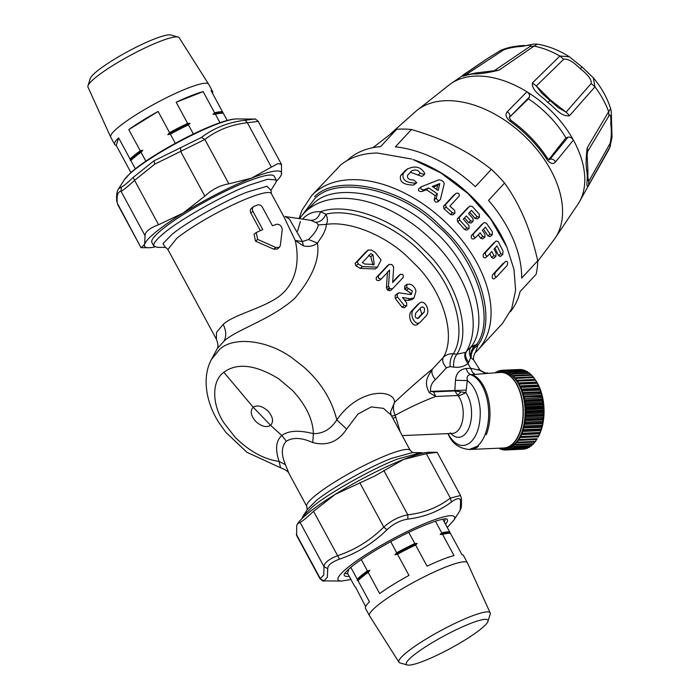 <?xml version="1.0" encoding="UTF-8"?>
<svg xmlns="http://www.w3.org/2000/svg" width="700" height="700" viewBox="0 0 700 700"><rect width="100%" height="100%" fill="white"/><g stroke="black" fill="none" stroke-linecap="round" stroke-linejoin="round"><path stroke-width="1.05" d="M478.45 446.259A37.809 20.948 -92.5 0 1 470.627 449.435L503.746 447.983A37.809 20.948 -92.5 0 0 519.391 433.291A37.809 20.948 -92.5 0 0 520.275 393.129A37.809 20.948 -92.5 0 0 500.439 372.435L475.064 374.386L472.456 372.286L470.627 368.287L480.191 370.335L473.83 360.238L471.196 357.919C470.995 352.319 473.226 348.101 477.89 345.266L475.457 352.476M528.447 98.884L509.591 117.119C510.317 115.168 509.556 113.356 507.316 111.711L526.925 91.779C529.2 93.459 530.031 95.2 529.436 96.994L528.447 98.884A80.264 50.89 -137.2 0 1 565.906 137.821L549.01 159.311L550.086 159.206L549.194 159.941L547.54 158.375C537.906 143.692 525.761 131.066 511.105 120.496A4.2 0.639 125.6 0 0 510.037 121.214C505.855 117.565 504.945 114.398 507.316 111.711M510.379 311.727A111.335 70.595 -137.2 0 0 520.074 291.602L536.121 274.277A111.335 70.595 -137.2 0 0 537.714 260.794L521.666 278.11A111.335 70.595 -137.2 0 0 488.512 200.375L504.551 183.05A111.335 70.595 -137.2 0 0 491.365 169.339L475.326 186.664A111.335 70.595 -137.2 0 0 438.454 160.457A111.335 70.595 -137.2 0 0 395.386 146.851L411.434 129.526A111.335 70.595 -137.2 0 0 396.655 129.308L380.608 146.633A111.335 70.595 -137.2 0 0 347.139 160.528M506.931 247.275L506.415 246.068A111.335 70.595 -137.2 0 0 431.83 167.606A111.335 70.595 -137.2 0 0 412.912 159.46L440.886 172.961L468.099 193.655L490.814 219.214L506.931 247.275L513.992 269.483L515.611 290.369L511.683 308.726L502.442 323.505L477.811 350.088M537.714 260.794C530.95 230.248 519.899 204.33 504.551 183.05M411.434 129.526C428.942 134.636 444.001 140.464 456.593 147.009C468.09 152.81 479.684 160.256 491.365 169.339M396.655 129.308L372.977 147.665M473.83 360.238C472.211 357.91 475.921 350.831 475.501 352.433L477.925 349.965A113.435 71.925 42.8 0 0 449.741 226.415A113.435 71.925 42.8 0 0 316.111 191.502A113.435 71.925 -137.2 0 0 311.5 195.799A113.435 71.925 -137.2 0 0 311.342 195.965L340.777 164.876C350.385 157.185 362.574 153.23 377.326 153.011L411.67 159.031M416.771 182.752L413.534 185.045C403.463 184.931 399.166 181.764 400.636 175.525L405.037 170.852L407.654 168.726L403.252 173.399C401.721 179.69 405.939 182.928 415.905 183.12L416.762 182.752L413.858 180.04C408.922 179.996 406.849 178.395 407.636 175.219L411.766 170.8M411.504 171.045C415.389 169.173 418.285 169.89 420.201 173.197L424.375 174.536L422.012 176.452L410.392 172.244M466.961 230.108L464.66 229.574L466.751 227.876L469.061 228.41L468.956 225.496L463.339 219.161L466.323 215.941L470.741 220.876L473.069 221.393L472.946 218.487L468.528 213.561L471.511 210.341L477.129 216.676L479.439 217.21L479.334 214.296L472.281 206.43L469.726 206.115L459.349 217.315L459.699 220.019L466.751 227.876M467.915 207.585L457.266 219.004L457.616 221.707A113.435 71.925 42.8 0 1 464.66 229.574M479.439 217.21L477.347 218.907L475.029 218.374L477.129 216.676M469.683 212.31A113.435 71.925 42.8 0 1 475.029 218.374M473.069 221.393L470.977 223.09L468.65 222.565L470.741 220.876M464.494 217.91A113.435 71.925 42.8 0 1 468.65 222.565M478.231 234.815A113.435 71.925 42.8 0 1 480.585 238.219L482.72 238.892L484.881 237.134L484.942 234.089L482.335 230.379L485.327 227.15L490.123 234.15L492.231 234.85L492.336 231.761L486.299 223.081L483.936 222.6L473.567 233.8C472.981 236.46 473.812 237.571 476.052 237.16L480.13 232.759L482.738 236.469L484.881 237.134M482.09 224.105L471.45 235.515C470.855 238.175 471.677 239.304 473.918 238.884L476.052 237.16M492.231 234.85L490.044 236.618L487.952 235.909L490.123 234.15M483.429 229.206A113.435 71.925 42.8 0 1 487.952 235.909M454.974 213.211L452.883 214.9L450.38 214.515L452.471 212.826L454.974 213.211L454.676 210.438L449.916 206.106L459.183 196.096C459.55 193.62 458.483 192.692 455.963 193.331L445.585 204.531L446.101 207.095L452.471 212.826M454.125 194.819L443.476 206.246L444.001 208.801A113.435 71.925 42.8 0 1 450.38 214.515M494.952 248.124A113.435 71.925 42.8 0 1 498.496 255.588L500.325 256.506L502.731 254.564L503.081 251.274L498.234 241.623L496.099 240.966L485.721 252.166C484.977 254.957 485.66 256.191 487.76 255.885L491.838 251.493L493.938 255.605L495.845 256.471L496.151 253.225L494.043 249.104L497.035 245.884L500.867 253.662L502.731 254.564M495.845 256.471L493.5 258.379L491.61 257.495L493.938 255.605M489.764 253.733A113.435 71.925 42.8 0 1 491.61 257.495M494.113 242.576L483.481 253.986C482.72 256.786 483.394 258.037 485.485 257.74L487.76 255.885M496.72 276.736L507.097 265.536C508.086 262.553 507.605 261.161 505.636 261.345L495.259 272.554C494.305 275.52 494.795 276.92 496.72 276.736L494.121 278.845C492.222 279.011 491.767 277.585 492.739 274.592L503.37 263.183M438.226 201.294C436.371 202.825 435.024 202.317 434.21 199.78L435.199 195.633L437.369 193.874L436.371 198.03C437.185 200.576 438.515 201.084 440.37 199.561L444.273 183.575L443.31 181.668A117.635 74.585 -137.2 0 0 441.175 180.224L438.777 179.856L421.374 186.725L418.661 188.825M419.072 188.589C417.777 190.505 418.696 191.494 421.838 191.555L426.37 189.77A113.435 71.925 42.8 0 1 435.199 195.633M424.375 174.536L424.786 173.53C420.928 166.731 415.039 165.296 407.12 169.225L404.504 171.351M426.37 189.77L428.619 187.95A117.635 74.585 42.8 0 1 437.369 193.874M421.374 186.725C420.079 188.65 420.989 189.648 424.095 189.726L428.619 187.95M437.815 201.95L440.37 199.561M302.505 219.004L305.016 216.694C309.47 213.01 314.65 211.356 320.547 211.732L325.911 214.226C352.739 207.235 398.256 226.791 423.876 255.29L426.317 257.898C454.501 286.842 467.075 332.132 453.364 353.771L456.873 354.235L465.5 352.363L471.433 346.412L476.481 344.558L477.89 345.266C497.35 319.786 479.351 262.57 445.419 230.79L438.174 223.799C400.899 186.629 336.84 173.6 314.694 196.639M439.793 183.584L438.183 190.496A117.635 74.585 42.8 0 0 432.294 186.506L439.793 183.584L437.596 185.377L433.186 187.093M471.433 346.412C490.814 321.589 470.479 260.794 432.285 229.39C397.162 194.469 335.449 181.037 313.504 203.551L303.45 213.763A107.126 67.926 -137.2 0 1 303.59 213.605A107.126 67.926 -137.2 0 1 307.947 209.545A107.126 67.926 42.8 0 1 426.151 234.859A107.126 67.926 42.8 0 1 466.392 351.54C464.774 354.786 465.552 358.374 468.729 362.294L470.689 357.516C468.86 353.561 468.991 350.026 471.091 346.92L473.952 346.885C471.319 350.061 470.234 353.605 470.698 357.516L471.196 357.919M473.944 346.885L476.481 344.558C496.248 319.148 475.597 257.311 436.87 225.234L436.433 224.849C400.453 189.079 337.339 175.403 314.921 198.415L302.129 215.241M468.729 362.294L467.985 363.501L470.627 368.287L466.025 368.489C459.585 369.46 456.067 373.38 455.472 380.257L454.816 390.933L465.867 392.665L458.439 396.183L454.816 390.933L433.632 391.86L435.741 396.471C423.308 401.074 409.797 407.339 395.203 415.257L391.72 416.168M436.66 189.429L437.596 185.377M465.5 352.363C463.977 355.582 464.809 359.293 467.985 363.501C464.048 366.651 459.279 367.841 453.653 367.098C453.276 361.918 454.352 357.63 456.873 354.235C471.642 331.984 457.949 283.054 426.755 252.569L417.882 243.976C390.994 218.4 346.553 202.221 320.547 211.732C318.745 217.516 315.473 220.377 310.739 220.316L316.697 222.906L318.325 224.919C317.581 229.031 314.3 233.896 308.49 239.523L302.444 241.553L289.389 219.013L285.162 216.528M224.079 341.127L217.315 348.504C216.65 349.116 219.607 347.401 216.388 339.211L167.895 249.524L176.671 238.438A58.817 8.89 151.6 0 1 248.771 197.916A58.817 8.89 151.6 0 1 271.364 193.576L283.797 216.571L295.251 240.494C299.058 257.171 298.777 282.415 277.716 297.421C259.901 309.348 234.036 314.571 223.151 324.398C226.257 330.549 226.564 336.131 224.07 341.127C235.375 330.085 271.46 319.463 294.77 298.322C312.436 277.392 319.996 258.965 317.433 243.031L321.983 236.407C324.765 231.726 326.209 227.719 326.322 224.385C348.434 220.964 382.174 233.695 405.825 255.229L417.392 266.578C443.914 293.808 456.137 336.674 443.24 357.455C445.725 354.804 449.094 353.579 453.364 353.771C450.852 357.166 449.794 361.445 450.161 366.599L453.653 367.098M446.46 367.797C443.039 364.017 441.963 360.57 443.24 357.455L432.408 369.119C431.113 372.26 432.145 375.76 435.496 379.61L446.46 367.797L450.161 366.599M390.53 411.941L391.186 415.17L383.495 408.354L371.28 406.901L357.963 414.059L346.64 429.091L336.814 419.904C359.791 386.767 394.861 389.279 394.502 402.395L394.494 402.404C409.789 388.15 422.424 377.055 432.408 369.119C428.592 375.454 422.949 381.456 429.363 392.717L430.631 391.387C430.141 386.61 431.76 382.681 435.496 379.61M433.632 391.86L430.631 391.387L466.174 390.092L465.867 392.665C469.306 397.854 471.205 404.136 471.564 411.539L471.555 415.572C470.916 424.821 468.37 431.366 463.925 435.216C459.366 438.664 454.808 437.876 450.258 432.836M466.025 368.489L467.854 372.488L470.461 374.588C467.6 374.981 466.559 376.994 467.346 380.608L466.174 390.092M448.035 433.598L449.426 436.144C455.892 445.743 462.77 447.939 470.067 442.733C477.041 436.38 480.436 425.854 480.244 411.154L480.043 408.17C478.459 394.922 474.233 385.735 467.346 380.608L455.472 380.257M285.224 216.536L310.739 220.316M387.476 271.828L386.426 287.822L387.809 290.29L390.285 290.692L392.324 289.039M398.44 275.896L392.717 281.96M404.399 299.845L407.855 300.466L411.889 299.67L414.033 297.938L409.981 298.743L402.553 297.491L406.665 302.881L406.735 305.812L404.32 307.825L402.089 307.221L404.224 305.489L397.408 296.826L397.197 294.009L398.072 293.09M404.924 285.994L404.6 289.109L410.322 292.819L410.349 294.499M396.121 294.691L395.106 295.706L395.316 298.524L402.089 307.221M416.902 305.322L419.099 303.546C424.217 297.981 431.183 310.896 425.985 316.041L420.438 321.983C415.669 327.364 408.634 314.606 413.56 309.479L419.536 303.135L417.34 304.911L411.364 311.255C406.551 316.645 413.123 329.061 418.084 323.89M390.53 412.029L394.494 402.404C392.884 406.359 393.12 410.646 395.203 415.257L400.225 431.9M460.556 392.271L457.66 395.509L435.741 396.471L429.363 392.717M318.325 224.919L326.322 224.385C327.889 221.428 327.757 218.041 325.911 214.226C323.549 219.485 320.127 222.171 315.656 222.285M286.335 441.254C281.348 446.521 281.05 454.335 285.442 464.704L288.977 473.471C288.243 471.468 285.425 469.56 280.534 467.775L247.03 452.331L225.907 432.434L218.479 422.004C205.065 400.627 202.317 375.751 211.54 359.31L219.607 349.387C233.144 336.429 266.787 339.465 292.206 357.998L303.476 366.774C320.574 381.754 331.686 399.464 336.814 419.904C330.811 429.196 322.998 433.781 313.373 433.659C298.909 429.949 288.4 430.57 281.846 435.531L286.335 441.254C292.906 437.15 301.717 437.579 312.76 442.558C326.953 446.303 338.249 441.814 346.64 429.091M387.249 265.912L376.276 277.594C375.882 280.114 376.976 281.015 379.558 280.315L381.666 278.6C379.102 279.274 378.017 278.364 378.402 275.87L389.226 264.294L387.1 266.009M365.785 251.991L355.058 263.471L355.88 265.799L360.273 268.363L375.27 268.957L377.422 267.207L362.521 266.543L358.181 263.926L357.394 261.581L368.244 249.979L365.785 251.991L368.113 250.101L371.184 250.005L375.209 252.438L381.098 259.91L377.422 267.207M386.969 266.14L389.095 264.416L391.86 264.565L393.689 267.12L392.674 282.564L400.382 274.312L398.3 276.001M398.16 276.124L400.251 274.435C402.675 273.849 403.655 274.846 403.191 277.428L392.368 289.004M392.507 288.881L389.891 288.601L388.509 286.125L389.585 270.121L381.666 278.6M406.595 305.961L404.224 305.489M395.85 294.91L399.131 292.81L410.384 294.507L411.661 294.123M411.066 294.429L412.431 291.104L406.691 287.411L407.015 284.305L409.78 284.174C413.026 285.11 415.091 287.473 415.966 291.244L414.033 297.938M407.855 300.466L409.981 298.743M420.438 321.983L417.637 324.301M280.534 467.775L279.108 461.431L285.442 464.704M295.251 240.494L302.444 241.553L303.319 245.831L295.251 240.494M253.172 407.207C257.495 404.731 262.483 406.061 268.135 411.206C272.991 416.99 273.822 421.697 270.602 425.329L253.172 407.207C249.961 410.839 250.784 415.546 255.64 421.33C261.301 426.475 266.289 427.805 270.602 425.329L281.846 435.531C275.957 440.659 275.047 449.295 279.108 461.431C263.97 459.314 249.34 451.281 235.209 437.342L224.079 423.089C211.697 404.556 211.584 380.765 223.825 372.277L253.172 407.207M223.825 372.277C237.221 362.504 255.517 364.674 278.723 378.787L292.749 390.688C306.075 405.283 312.944 419.606 313.373 433.659L312.76 442.558M395.797 416.71L393.085 418.696M303.319 245.831C308.831 247.1 313.539 246.164 317.433 243.031L308.49 239.523M415.739 313.084C414.654 316.925 415.581 318.614 418.53 318.15L424.069 312.217C425.189 308.368 424.252 306.679 421.277 307.151L415.739 313.084M216.388 339.211L216.501 332.465L223.151 324.398M288.977 473.471L306.801 506.424A58.817 8.89 -28.4 0 1 315.578 495.346A58.817 8.89 151.6 0 1 387.678 454.825A58.817 8.89 151.6 0 1 410.27 450.476L391.186 415.179M256.104 232.627L254.056 234.29L255.509 241.15L273.691 249.165L277.287 249.034L279.37 247.345L275.783 247.476L257.67 239.4L256.2 232.549L262.771 229.547L252.892 211.286C251.921 208.968 252.332 207.305 254.135 206.299L257.652 204.916C259.543 204.452 261.17 205.31 262.544 207.48L272.422 225.75L277.051 224.175C280.079 224.411 281.803 226.257 282.24 229.74L280.28 245.7L279.37 247.345M252.053 207.987C250.233 209.002 249.812 210.665 250.801 212.984L260.321 230.598M364.805 264.066L374.194 264.425L373.004 254.888L370.842 253.557L362.408 262.596L364.805 264.066M420.053 308.473L421.776 314.072L417.506 318.649M253.444 206.71L254.135 206.299M397.609 459.06C374.027 467.688 327.154 494.034 312.375 506.966L302.855 516.434L307.361 509.434L315.849 500.99C329.017 489.475 370.79 465.99 391.808 458.299L412.484 452.594L420.814 452.655L397.609 459.06M423.299 453.066L420.814 452.655M368.567 255.404L370.746 256.707L373.056 265.186M373.004 254.888L370.746 256.707M301.831 518.744L302.855 516.434M270.804 190.566L276.089 182.088L276.176 179.935L267.461 179.296L249.463 185.071C225.881 193.707 179.008 220.045 164.229 232.977C158.646 237.457 155.216 241.106 153.93 243.924L153.851 246.076L157.351 247.345L165.681 247.406L167.895 249.524M276.176 179.935L274.199 176.286A69.527 10.509 151.6 0 0 213.482 197.216A69.527 10.509 151.6 0 0 151.952 240.266A69.527 10.509 151.6 0 0 151.874 242.428L153.851 246.076M451.036 632.284A46.393 7.009 151.6 0 0 407.286 665A46.393 7.009 151.6 0 0 443.17 652.216A46.393 7.009 151.6 0 0 487.944 621.39A46.393 7.009 151.6 0 0 451.036 632.284M444.194 521.815A56.717 8.566 151.6 0 0 444.815 520.642A56.717 8.566 151.6 0 0 444.859 518.858M345.082 572.81A56.717 8.566 151.6 0 0 347.918 573.869M354.856 586.705L347.576 573.247L348.915 568.969M296.284 534.179L320.285 578.567L323.759 575.041L324.004 566.676C324.135 562.914 328.65 559.256 337.54 555.704C354.979 549.911 370.387 540.374 383.775 527.091C391.291 520.494 399.297 516.399 407.82 514.815C424.016 512.986 438.191 507.412 450.327 498.094L460.512 495.512L437.168 452.323L429.581 452.261A77.726 11.742 151.6 0 0 403.646 459.419A77.726 11.742 151.6 0 0 371.717 473.944A77.726 11.742 151.6 0 0 335.23 494.366A77.726 11.742 151.6 0 0 297.719 523.556L296.713 525.586L296.642 535.526L319.996 578.716L323.925 580.878L327.32 577.255L327.749 568.671C327.81 565.18 331.73 562.004 339.5 559.142C357.271 553.105 373.091 543.314 386.969 529.769C393.382 523.854 400.339 520.301 407.846 519.102C424.524 517.046 439.066 511.324 451.491 501.944C457.021 498.006 460.066 497.63 460.617 500.806L460.224 509.985L459.646 511.166L460.224 509.985M276.334 181.256A77.726 11.742 151.6 0 0 280.446 176.444A77.726 11.742 151.6 0 0 281.453 174.414A77.726 11.742 151.6 0 0 274.05 171.246A77.726 11.742 151.6 0 0 251.554 178.133A77.726 11.742 151.6 0 0 183.138 213.071A77.726 11.742 151.6 0 0 144.62 244.3A77.726 11.742 151.6 0 0 148.584 247.739A77.726 11.742 151.6 0 0 152.023 247.459A77.726 11.742 151.6 0 0 154.866 246.934M222.933 113.164L222.565 113.059A54.828 8.286 151.6 0 0 218.549 113.067A54.828 8.286 151.6 0 0 213.028 114.328L214.62 112.814A55.667 8.409 -28.4 0 1 218.811 111.921A55.667 8.409 -28.4 0 1 222.521 111.834L211.059 90.641A55.667 8.409 -28.4 0 1 212.625 91.551L208.67 84.245A55.667 8.409 151.6 0 0 208.626 84.166L179.2 37.765A51.852 7.831 151.6 0 0 178.141 37.074L170.879 35A46.393 7.009 151.6 0 0 167.484 35.009A46.393 7.009 151.6 0 0 122.876 54.268A46.393 7.009 151.6 0 0 90.221 78.61L87.981 85.82A51.852 7.831 151.6 0 0 87.981 87.089L110.696 137.112A55.667 8.409 151.6 0 0 110.74 137.191L114.686 144.498A55.667 8.409 -28.4 0 1 118.606 137.865L116.244 145.407A55.667 8.409 -28.4 0 1 114.686 144.498M500.614 448.123A38.229 21.184 -92.5 0 0 503.764 448.403A38.229 21.184 -92.5 0 0 519.584 433.545A38.229 21.184 -92.5 0 0 521.605 397.119A38.229 21.184 -92.5 0 0 521.413 396.287A38.229 21.184 -92.5 0 0 500.421 372.015A38.229 21.184 -92.5 0 0 497.306 372.566M538.055 437.15A37.809 20.948 -92.5 0 0 538.221 436.87A37.809 20.948 -92.5 0 0 540.356 432.373A37.809 20.948 -92.5 0 0 535.754 380.494L535.334 379.873M538.221 436.87L538.274 436.774A38.229 21.184 -92.5 0 0 538.606 436.144L538.265 436.669A39.909 22.12 -92.5 0 0 538.711 435.741L539.691 433.842A38.229 21.184 -92.5 0 0 539.989 433.16L539.665 433.484A39.909 22.12 -92.5 0 0 540.05 432.469L522.576 433.23L522.069 431.471L540.934 430.649A38.229 21.184 -92.5 0 0 541.179 429.905L540.864 430.027A39.909 22.12 -92.5 0 0 541.179 428.942L523.714 429.704L523.101 428.041L541.966 427.219A38.229 21.184 -92.5 0 0 542.176 426.431L541.844 426.352A39.909 22.12 -92.5 0 0 542.097 425.197L524.624 425.967L523.933 424.419L542.798 423.596A38.229 21.184 -92.5 0 0 542.955 422.765L542.605 422.485A39.909 22.12 -92.5 0 0 542.789 421.286L525.315 422.056L524.536 420.639L543.401 419.816A38.229 21.184 -92.5 0 0 543.506 418.959L543.13 418.477A39.909 22.12 -92.5 0 0 543.235 417.244L525.77 418.005L524.913 416.736L543.786 415.914A38.229 21.184 -92.5 0 0 543.839 415.039L543.41 414.365A39.909 22.12 -92.5 0 0 543.454 413.114L525.98 413.875L525.061 412.773L543.935 411.941A38.229 21.184 -92.5 0 0 543.935 411.058L543.454 410.2A39.909 22.12 -92.5 0 0 543.419 408.94L525.954 409.71L524.983 408.774L543.847 407.942A38.229 21.184 -92.5 0 0 543.795 407.059L543.261 406.026A39.909 22.12 -92.5 0 0 543.148 404.775L525.683 405.545L524.668 404.793L543.532 403.961A38.229 21.184 -92.5 0 0 543.428 403.086L542.815 401.896A39.909 22.12 -92.5 0 0 542.64 400.662L525.166 401.424L524.125 400.864L542.99 400.041A38.229 21.184 -92.5 0 0 542.841 399.175L542.141 397.836A39.909 22.12 -92.5 0 0 541.896 396.637L523.355 397.04L542.22 396.217A38.229 21.184 -92.5 0 0 542.019 395.386L541.24 393.908A39.909 22.12 -92.5 0 0 540.925 392.761L522.375 393.356L541.24 392.534A38.229 21.184 -92.5 0 0 540.995 391.738L540.12 390.154A39.909 22.12 -92.5 0 0 539.735 389.06L521.194 389.865L540.059 389.034A38.229 21.184 -92.5 0 0 539.77 388.29L538.79 386.601A39.909 22.12 -92.5 0 0 538.352 385.578L519.82 386.592A38.229 21.184 -92.5 0 1 520.905 389.113L521.316 387.371A39.909 22.12 -92.5 0 0 520.879 386.348M536.681 439.556A39.909 22.12 -92.5 0 0 537.18 438.725L519.706 439.486A39.909 22.12 -92.5 0 1 519.207 440.326L536.681 439.556M536.681 439.399L535.474 441.385L518 442.146A39.909 22.12 -92.5 0 1 517.457 442.881L534.931 442.12A39.909 22.12 -92.5 0 0 535.474 441.385M534.931 441.691L533.619 443.695L516.145 444.456A39.909 22.12 -92.5 0 1 515.559 445.086L533.024 444.316A39.909 22.12 -92.5 0 0 533.619 443.695M533.05 443.634L531.624 445.629L514.15 446.39A39.909 22.12 -92.5 0 1 513.529 446.898L530.994 446.136A39.909 22.12 -92.5 0 0 531.624 445.629M530.303 446.162L529.515 447.169L512.041 447.93A39.909 22.12 -92.5 0 1 511.394 448.315L528.859 447.545A39.909 22.12 -92.5 0 0 529.515 447.169M527.923 447.589L527.319 448.289L509.845 449.05A39.909 22.12 -92.5 0 1 509.171 449.312L526.636 448.543A39.909 22.12 -92.5 0 0 527.319 448.289M525.42 448.595L507.588 449.75A39.909 22.12 -92.5 0 1 506.896 449.873L524.361 449.111A39.909 22.12 -92.5 0 0 525.053 448.989M522.821 449.181L505.278 450.012A39.909 22.12 -92.5 0 1 504.577 450.004L504.052 448.385M542.99 400.041L542.64 400.662M543.532 403.961L543.148 404.775M543.847 407.942L543.419 408.94M543.935 411.941L543.454 413.114M543.786 415.914L543.235 417.244M543.401 419.816L542.789 421.286M542.798 423.596L542.097 425.197M541.966 427.219L541.179 428.942M540.934 430.649L540.05 432.469M520.835 369.714L520.564 369.486A39.909 22.12 -92.5 0 0 519.864 369.486L502.39 370.248L501.926 371.945A38.229 21.184 -92.5 0 1 502.162 371.936L500.421 372.015M523.434 370.317L522.883 369.793A39.909 22.12 -92.5 0 0 522.183 369.661L504.709 370.422L504.149 372.015A38.229 21.184 -92.5 0 1 505.873 372.356L505.409 370.562A39.909 22.12 -92.5 0 0 504.709 370.422M525.971 371.341L525.184 370.536A39.909 22.12 -92.5 0 0 524.492 370.265L507.019 371.035L506.363 372.505A38.229 21.184 -92.5 0 1 508.069 373.161L507.71 371.297A39.909 22.12 -92.5 0 0 507.019 371.035M528.413 372.785L527.441 371.7A39.909 22.12 -92.5 0 0 526.767 371.306L509.294 372.067L508.55 373.398A38.229 21.184 -92.5 0 1 510.221 374.377L509.976 372.461A39.909 22.12 -92.5 0 0 509.294 372.067M531.169 375.156L529.637 373.275A39.909 22.12 -92.5 0 0 528.981 372.759L511.516 373.52L510.694 374.701A38.229 21.184 -92.5 0 1 512.304 375.979L512.164 374.045A39.909 22.12 -92.5 0 0 511.516 373.52M533.155 377.134L531.738 375.252A39.909 22.12 -92.5 0 0 531.116 374.614L513.642 375.384L512.75 376.39A38.229 21.184 -92.5 0 1 514.29 377.956L514.264 376.014A39.909 22.12 -92.5 0 0 513.642 375.384M538.352 385.578L538.685 385.761A38.229 21.184 -92.5 0 0 538.361 385.07L537.267 383.303A39.909 22.12 -92.5 0 0 536.778 382.366L537.136 382.751A38.229 21.184 -92.5 0 0 536.769 382.113L535.57 380.293A39.909 22.12 -92.5 0 0 535.028 379.444L533.724 377.598A39.909 22.12 -92.5 0 0 533.137 376.854L515.673 377.615L514.719 378.446A38.229 21.184 -92.5 0 1 516.163 380.284L516.25 378.359A39.909 22.12 -92.5 0 0 515.673 377.615M539.665 433.484L521.124 433.983A38.229 21.184 -92.5 0 0 521.325 433.466A38.229 21.184 -92.5 0 0 522.069 431.471M538.711 435.741L521.238 436.502A39.909 22.12 -92.5 0 1 520.8 437.439L538.265 436.669M539.691 433.842L520.826 434.674A38.229 21.184 -92.5 0 1 519.733 436.975L520.8 437.439M538.274 436.774L519.409 437.596A38.229 21.184 -92.5 0 1 518.175 439.67L519.207 440.326M518.971 440.169L517.808 440.221A38.229 21.184 -92.5 0 1 516.46 442.041L517.457 442.881M516.985 442.479L516.066 442.514A38.229 21.184 -92.5 0 1 514.614 444.062L515.559 445.086M514.946 444.421L514.185 444.456A38.229 21.184 -92.5 0 1 512.636 445.707L513.529 446.898M512.855 445.996L512.19 446.023A38.229 21.184 -92.5 0 1 510.571 446.967L511.394 448.315M510.694 447.169L510.099 447.195A38.229 21.184 -92.5 0 1 508.427 447.825L509.171 449.312M508.489 447.939L507.946 447.965A38.229 21.184 -92.5 0 1 506.24 448.271L506.896 449.873M504.508 449.776L502.959 449.838A39.909 22.12 -92.5 0 1 502.259 449.698L501.909 448.341M502.127 449.164L500.649 449.234A39.909 22.12 -92.5 0 1 499.957 448.963L499.809 448.157M538.361 385.07L519.488 385.892A38.229 21.184 -92.5 0 0 518.271 383.574L536.778 382.366M536.769 382.113L517.904 382.944A38.229 21.184 -92.5 0 0 516.565 380.844L517.562 380.205L535.028 379.444M499.774 372.059L500.089 370.51A39.909 22.12 -92.5 0 1 500.78 370.387L502.373 370.317M497.656 372.47L497.823 371.21A39.909 22.12 -92.5 0 1 498.505 370.956L500.01 370.886M495.609 372.645L495.626 372.33A39.909 22.12 -92.5 0 1 496.282 371.945L497.735 371.884M520.564 369.486L503.09 370.256A39.909 22.12 -92.5 0 0 502.39 370.248M522.883 369.793L505.409 370.562M525.184 370.536L507.71 371.297M527.441 371.7L509.976 372.461M529.637 373.275L512.164 374.045M531.738 375.252L514.264 376.014M533.724 377.598L516.25 378.359M535.57 380.293L518.105 381.054A39.909 22.12 -92.5 0 0 517.562 380.205M537.267 383.303L519.803 384.072A39.909 22.12 -92.5 0 0 519.304 383.127M538.79 386.601L521.316 387.371M540.12 390.154L522.646 390.915A39.909 22.12 -92.5 0 0 522.27 389.821M541.24 393.908L523.766 394.678A39.909 22.12 -92.5 0 0 523.451 393.523M542.141 397.836L524.676 398.606A39.909 22.12 -92.5 0 0 524.423 397.408M542.815 401.896L525.35 402.658A39.909 22.12 -92.5 0 0 525.166 401.424M543.261 406.026L525.788 406.796A39.909 22.12 -92.5 0 0 525.683 405.545M543.454 410.2L525.989 410.97A39.909 22.12 -92.5 0 0 525.954 409.71M543.41 414.365L525.945 415.135A39.909 22.12 -92.5 0 0 525.98 413.875M543.13 418.477L525.656 419.239A39.909 22.12 -92.5 0 0 525.77 418.005M542.605 422.485L525.131 423.246A39.909 22.12 -92.5 0 0 525.315 422.056M541.844 426.352L524.379 427.114A39.909 22.12 -92.5 0 0 524.624 425.967M540.864 430.027L523.39 430.789A39.909 22.12 -92.5 0 0 523.714 429.704M522.191 434.245A39.909 22.12 -92.5 0 0 522.576 433.23M496.676 372.601L496.282 371.945M499.1 372.146L498.505 370.956M501.427 371.971L500.78 370.387M504.175 371.945L503.65 371.963A38.229 21.184 -92.5 0 0 502.162 371.936M503.65 371.963L503.09 370.256M506.441 372.33L505.873 372.356M508.699 373.135L508.069 373.161M510.939 374.342L510.221 374.377M513.144 375.944L512.304 375.979M515.331 377.912L514.29 377.956M517.536 380.223L516.163 380.284M517.904 382.944L518.105 381.054M519.488 385.892L519.803 384.072M539.77 388.29L520.905 389.113M540.995 391.738L522.13 392.569A38.229 21.184 -92.5 0 0 521.194 389.865M522.13 392.569L522.646 390.915M523.766 394.678L523.154 396.209A38.229 21.184 -92.5 0 0 522.375 393.356M542.019 395.386L523.154 396.209M542.841 399.175L523.968 400.006A38.229 21.184 -92.5 0 0 523.355 397.04M523.968 400.006L524.676 398.606M543.428 403.086L524.562 403.909A38.229 21.184 -92.5 0 0 524.125 400.864M524.562 403.909L525.35 402.658M543.795 407.059L524.93 407.881A38.229 21.184 -92.5 0 0 524.668 404.793M524.93 407.881L525.788 406.796M543.935 411.058L525.07 411.889A38.229 21.184 -92.5 0 0 524.983 408.774M525.07 411.889L525.989 410.97M543.839 415.039L524.965 415.861A38.229 21.184 -92.5 0 0 525.061 412.773M524.965 415.861L525.945 415.135M525.656 419.239L524.641 419.781A38.229 21.184 -92.5 0 0 524.913 416.736M543.506 418.959L524.641 419.781M525.131 423.246L524.081 423.596A38.229 21.184 -92.5 0 0 524.536 420.639M542.955 422.765L524.081 423.596M524.379 427.114L523.303 427.254A38.229 21.184 -92.5 0 0 523.933 424.419M542.176 426.431L523.303 427.254M523.39 430.789L522.314 430.736A38.229 21.184 -92.5 0 0 523.101 428.041M520.826 434.674L521.238 436.502M519.409 437.596L519.706 439.486M517.808 440.221L518 442.146M516.066 442.514L516.145 444.456M514.185 444.456L514.15 446.39M512.19 446.023L512.041 447.93M510.099 447.195L509.845 449.05M507.946 447.965L507.588 449.75M503.764 448.403L505.505 448.324A38.229 21.184 -92.5 0 0 505.75 448.315L505.278 450.012M503.466 448.411L502.959 449.838M501.104 448.219L500.649 449.234M506.249 448.289L505.75 448.315M565.906 137.821L568.076 137.156L550.086 159.206C552.239 158.742 554.076 159.635 555.581 161.875C553.175 164.535 550.331 163.8 547.041 159.679L546.884 158.165M581.709 67.349L580.178 68.618C588.175 74.839 591.841 79.809 591.194 83.536L594.974 86.853L593.329 77.805L581.971 66.902L569.415 56.814L559.904 55.991A74.611 47.311 42.8 0 0 534.074 46.095L537.303 44.135L533.803 44.056L522.121 46.384C529.559 44.844 532.21 44.861 530.058 46.436L534.074 46.095L499.039 70.149C488.084 72.782 479.579 74.051 473.532 73.955C468.344 73.999 458.99 78.19 463.251 74.909L486.762 58.992L449.986 84.297A88.226 55.939 42.8 0 1 450.021 84.28A88.226 55.939 42.8 0 1 477.155 76.055A88.226 55.939 42.8 0 1 526.925 91.779A88.226 55.939 42.8 0 1 573.396 140.088L555.581 161.875M511.105 120.496L509.162 117.714L509.591 117.119L529.436 96.994M390.784 133.612L416.168 111.038A94.526 59.938 -137.2 0 0 416.159 111.046A94.526 59.938 -137.2 0 1 447.23 100.66A94.526 59.938 -137.2 0 1 491.907 112.595A94.526 59.938 -137.2 0 1 554.444 239.12A94.526 59.938 -137.2 0 0 554.444 239.12L578.541 203.332A88.226 55.939 42.8 0 0 584.684 175.866A88.226 55.939 42.8 0 0 573.396 140.088C571.865 137.812 570.089 136.832 568.076 137.156M587.965 180.197L588.77 181.423L588.613 185.211L609.928 147.053L609.962 143.605L588.77 181.423L587.991 177.765M609.962 143.605C611.389 138.294 611.686 131.915 610.855 124.46L610.82 123.532C611.091 116.288 610.461 113.724 608.939 115.85L587.668 151.445L587.116 154.577L587.921 170.992L587.081 173.871L587.011 172.296L587.86 169.487M587.108 154.831L587.668 151.445L587.23 147.761L608.633 111.703L608.939 115.85M610.418 145.95L608.659 149.914A74.611 47.311 42.8 0 0 609.928 147.053L612.019 137.419L611.564 121.8L610.855 124.46M611.564 121.8L611.529 120.829C611.336 109.489 611.179 111.09 610.645 108.675L608.633 111.703A74.611 47.311 42.8 0 0 594.974 86.853L569.59 115.64C561.269 117.372 554.409 106.978 547.829 102.419L550.445 99.995L536.331 85.978L563.649 59.299C567.49 58.38 572.994 61.486 580.178 68.618M587.23 147.761C585.839 158.06 585.769 166.241 587.011 172.296M588.613 185.22C585.331 189.367 587.974 179.279 587.081 173.871M591.194 83.536L566.081 112.149L550.445 99.995M563.649 59.299L559.904 55.991L532.429 82.941L536.331 85.978L541.765 93.188M569.59 115.64L566.081 112.149L558.32 107.739L541.73 93.152M532.429 82.941C531.291 90.991 542.5 96.495 547.829 102.419M530.058 46.436L493.885 70.928M468.51 74.244L466.839 74.13L503.545 49.954C508.751 47.976 514.946 46.786 522.121 46.384M463.251 74.909L466.839 74.13L467.136 74.55M499.039 70.149L475.991 72.931L468.073 74.646M500.395 50.531L486.762 58.992L500.395 50.531C506.957 47.6 514.946 45.92 524.37 45.5M500.308 50.584L503.545 49.954M148.584 247.739L140.998 247.669L117.329 203.21C116.541 195.501 117.784 191.537 121.056 191.319L121.371 186.987L118.519 188.834C116.769 191.502 116.209 195.79 116.839 201.714M257.88 121.433L247.38 122.736C231.175 124.565 217.009 130.139 204.864 139.457L154.822 164.115L134.584 180.346L133.123 177.459C126.98 183.339 123.069 186.515 121.371 186.987M158.585 224.735L134.584 180.346C127.321 186.918 122.815 190.566 121.056 191.319L145.049 235.707C145.084 231.752 149.599 228.095 158.585 224.735L183.138 213.071L204.82 196.123C212.231 189.332 220.246 185.246 228.865 183.846L251.554 178.133L271.373 167.125L247.38 122.736L245.114 120.251C228.638 122.15 214.086 127.872 201.469 137.419L153.886 160.877L133.123 177.459M204.82 196.123L180.827 151.734L180.591 148.085M228.865 183.846L204.864 139.457L201.469 137.419M254.24 119.122L245.114 120.251M141.33 247.599L144.62 244.3L145.049 235.707M280.446 176.444L281.453 174.414L281.523 164.474L278.031 163.564L271.373 167.125M436.835 452.401L426.335 453.705L403.646 459.419L374.474 476.175L335.23 494.366L313.539 511.315L339.5 559.142M359.783 482.702L383.775 527.091L386.969 529.769M313.539 511.315C306.381 518.07 301.875 521.727 300.011 522.288L324.004 566.676L327.749 568.671M447.248 527.459L453.749 520.327A66.194 10.001 151.6 0 0 454.492 518.928A66.194 10.001 -28.4 0 0 401.949 534.135A66.194 10.001 -28.4 0 0 338.188 577.798A66.194 10.001 151.6 0 0 341.442 581.053L323.925 580.878M460.512 495.512L461.326 498.286L460.617 500.806M426.335 453.705L450.327 498.094L451.491 501.944M383.819 470.426L407.82 514.815L407.846 519.102M300.011 522.288L297.421 524.029M407.286 665L400.024 662.926A51.852 7.831 -28.4 0 1 398.965 662.235A51.852 7.831 -28.4 0 1 448.927 626.36A51.852 7.831 -28.4 0 1 490.184 612.911A51.852 7.831 -28.4 0 1 490.184 614.18L487.944 621.39M398.965 662.235L369.539 615.834A55.667 8.409 -28.4 0 1 369.495 615.755A55.667 8.409 -28.4 0 1 423.176 577.316A55.667 8.409 -28.4 0 1 467.425 562.809A55.667 8.409 -28.4 0 1 467.469 562.887L490.184 612.911M435.435 521.202L441.77 532.928A55.667 8.409 151.6 0 1 449.671 531.939L442.776 519.19M408.756 532.341L414.803 543.532A55.667 8.409 151.6 0 0 406.98 547.365A55.667 8.409 151.6 0 0 396.725 552.764L390.696 541.616M350.822 567.332L357.219 579.163A55.667 8.409 151.6 0 1 367.395 570.911L361.244 559.536M441.77 532.928L440.186 534.433A54.828 8.286 -28.4 0 1 449.715 533.173L450.082 533.278M440.186 534.433L442.558 534.389A55.667 8.409 151.6 0 1 450.459 533.4L449.671 531.939M396.725 552.764L394.966 554.829A54.828 8.286 -28.4 0 1 407.304 548.275A54.828 8.286 -28.4 0 1 417.183 543.48L414.803 543.532M367.395 570.911L369.95 570.308A54.828 8.286 -28.4 0 0 357.438 580.449L357.219 579.163M417.183 543.48L415.59 544.994A55.667 8.409 151.6 0 0 407.767 548.826A55.667 8.409 151.6 0 0 397.512 554.225L408.975 575.409A55.667 8.409 151.6 0 0 379.645 593.565L368.183 572.372A55.667 8.409 151.6 0 0 358.006 580.624L369.469 601.816A55.667 8.409 151.6 0 0 365.549 608.449L369.495 615.755M355.425 586.88L365.636 606.646M357.438 580.449L358.006 580.624M369.95 570.308L368.183 572.372M394.966 554.829L397.512 554.225M467.425 562.809L463.479 555.503A55.667 8.409 151.6 0 0 461.921 554.593L450.459 533.4M442.558 534.389L454.02 555.572A55.667 8.409 151.6 0 0 427.053 566.178L415.59 544.994M178.141 37.074A51.852 7.831 151.6 0 0 174.335 37.074A51.852 7.831 151.6 0 0 124.477 58.608A51.852 7.831 151.6 0 0 87.981 85.82M208.626 84.166A55.667 8.409 151.6 0 0 203.403 83.431A55.667 8.409 151.6 0 0 146.466 108.491A55.667 8.409 151.6 0 0 110.696 137.112M227.194 120.479L223.309 113.295A55.667 8.409 -28.4 0 0 219.599 113.383A55.667 8.409 -28.4 0 0 215.407 114.275L219.975 122.727M130.918 172.541L116.244 145.407M145.845 161.157L141.032 152.259A55.667 8.409 -28.4 0 0 130.856 160.51L135.345 168.822M193.375 134.006L188.44 124.88A55.667 8.409 -28.4 0 0 170.362 134.111L175.332 143.299M222.521 111.834L223.309 113.295M188.44 124.88L190.024 123.366A54.828 8.286 151.6 0 0 167.816 134.715L170.362 134.111M213.028 114.328L215.407 114.275M130.856 160.51L130.287 160.335A54.828 8.286 151.6 0 1 142.791 150.194L141.032 152.259M167.816 134.715L169.575 132.65A55.667 8.409 -28.4 0 1 187.653 123.419L176.19 102.226A55.667 8.409 -28.4 0 1 203.157 91.621L176.19 102.226M190.024 123.366L187.653 123.419M142.791 150.194L140.245 150.798L128.782 129.614A55.667 8.409 -28.4 0 1 158.112 111.466L128.782 129.614M130.287 160.335L130.069 159.049A55.667 8.409 -28.4 0 1 140.245 150.798M212.625 91.551A55.667 8.409 -28.4 0 1 212.529 93.354M169.575 132.65L158.112 111.466M214.62 112.814L203.157 91.621M130.069 159.049L118.606 137.865M475.064 374.386L471.748 374.526A37.809 20.948 -92.5 0 1 486.273 434.735M470.627 449.435L469.341 449.488L477.173 446.311A37.809 20.948 87.5 0 0 488.39 407.435A37.809 20.948 87.5 0 0 470.461 374.588L471.748 374.526M477.925 349.965A113.435 71.925 42.8 0 1 477.776 350.131A113.435 71.925 42.8 0 1 476.052 351.899M415.905 183.12L413.534 185.045M403.252 173.399L400.636 175.525M420.201 173.197L417.786 175.149M457.616 221.707L459.699 220.019M457.266 219.004L459.349 217.315M482.738 236.469L480.585 238.219M471.45 235.515L473.567 233.8M444.001 208.801L446.101 207.095M443.476 206.246L445.585 204.531M500.867 253.662L498.496 255.588M483.481 253.986L485.721 252.166M495.259 272.554L492.739 274.592M436.371 198.03L434.21 199.78M421.838 191.555L424.095 189.726M300.37 221.471L297.526 231.236M485.363 373.328L478.048 369.434M387.809 290.29L389.891 288.601M387.152 289.625L389.235 287.936M386.426 287.822L388.509 286.125M395.316 298.524L397.408 296.826M395.106 295.706L397.197 294.009M408.809 288.391L406.709 290.098M404.775 289.319L406.866 287.621M404.6 289.109L406.691 287.411M411.364 311.255L413.56 309.479M458.439 396.183A21.009 11.638 87.5 0 1 463.181 415.266A21.009 11.638 87.5 0 1 456.82 431.637A21.009 11.638 -92.5 0 1 452.471 433.405L402.229 435.601M285.233 216.545L288.006 217.709M376.276 277.594L378.402 275.87M360.273 268.363L362.521 266.543M355.88 265.799L358.181 263.926M357.394 261.581L355.058 263.471M421.776 314.072L424.069 312.217M270.961 190.312L266.989 186.27L247.774 191.905C226.756 199.605 184.975 223.081 171.806 234.605L162.977 243.609L165.384 247.398M275.783 247.476L273.691 249.165M255.509 241.15L257.67 239.4M250.801 212.984L252.892 211.286M510.037 121.214A94.229 59.745 42.8 0 1 547.041 159.679M578.541 203.332A88.226 55.939 42.8 0 1 578.524 203.359L608.659 149.914M611.529 120.829L610.82 123.532M473.532 73.955L475.991 72.922M154.822 164.115L153.886 160.877M236.723 118.947A66.194 10.001 151.6 0 0 155.129 155.575A66.194 10.001 -28.4 0 0 124.416 179.673L130.165 173.224C136.062 167.851 144.55 161.709 155.627 154.787C185.133 136.456 223.361 118.633 236.723 118.947L254.502 119.079C254.389 118.352 255.614 119.087 258.169 121.284L281.523 164.474M446.154 518.761L446.311 518.805C445.55 519.041 446.924 517.921 437.168 520.66C421.041 525.91 401.608 535.133 378.884 548.336C364.245 557.069 353.789 564.384 347.515 570.255L344.251 573.956A58.59 8.855 151.6 0 0 349.23 576.301M445.506 524.239A58.59 8.855 151.6 0 0 447.335 521.439A58.59 8.855 151.6 0 0 446.259 518.796M466.97 230.108L469.061 228.41M311.5 195.799L301.989 210.245L299.066 218.514M480.191 370.335C488.486 374.946 486.448 372.286 487.594 372.995M303.59 213.605L299.486 218.575M447.895 433.606L448.464 434.779C452.349 443.616 459.305 448.516 469.341 449.488M395.981 294.787L398.037 293.116M404.53 286.213L406.569 284.559M211.54 359.31L217.306 348.512M283.579 215.862L283.124 215.477M412.834 452.611L410.27 450.476M306.801 506.424L307.186 509.74M271.364 193.576L270.988 190.26M253.391 206.754L251.361 208.399M554.444 239.12L537.696 261.345M416.159 111.046L450.021 84.28M587.86 179.69L587.921 170.992M537.303 44.135C548.38 45.999 559.09 50.225 569.415 56.814M593.329 77.805C601.37 87.386 607.145 97.676 610.645 108.666M140.998 247.678L117.653 204.487M124.416 179.673L118.519 188.834M323.662 580.921C323.776 581.648 322.56 580.913 319.996 578.716M461.326 498.286C461.659 504.551 461.423 508.183 460.617 509.198M350.971 579.521L341.442 581.053M453.749 520.327L459.646 511.166"/></g></svg>
